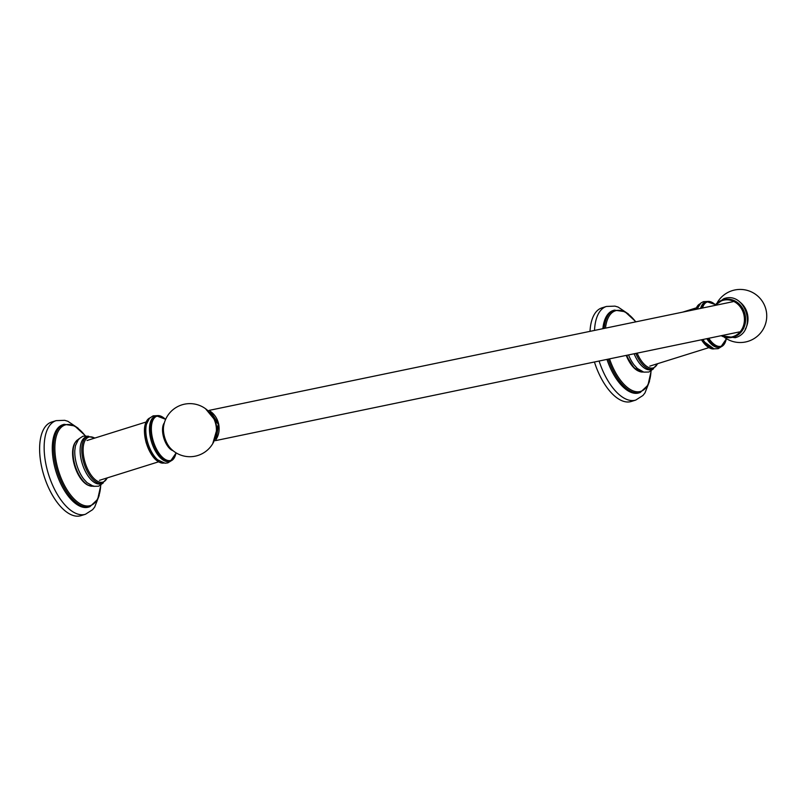 <?xml version="1.0" encoding="UTF-8"?>
<svg xmlns="http://www.w3.org/2000/svg" width="806" height="806" viewBox="0 0 806 806"><rect width="100%" height="100%" fill="white"/><g stroke="black" fill="none" stroke-linecap="round" stroke-linejoin="round"><path stroke-width="1.21" d="M610.777 312.174A44.894 21.359 72.6 0 0 610.243 311.993M590.012 331.357A49.055 23.334 -107.4 0 1 601.921 307.862L606.455 306.451A49.055 23.334 -107.4 0 0 594.516 330.42M613.789 310.34A43.161 20.533 72.6 0 0 602.858 328.687M594.425 362.005A49.055 23.334 72.6 0 0 631.239 401.489L635.763 400.068L642.946 395.474L644.991 392.885L649.495 381.319M606.958 359.395A43.161 20.533 72.6 0 0 639.571 392.683M626.232 355.406A23.948 11.385 72.6 0 0 632.891 366.76M651.157 370.951L647.964 385.208L640.206 392.512A43.161 20.533 -107.4 0 1 608.268 359.133M604.107 328.435A43.161 20.533 -107.4 0 1 614.414 310.119L624.952 311.7L635.702 321.584M628.539 354.922A24.523 11.667 72.6 0 0 634.08 364.927L637.345 368.483L643.823 372.14L648.89 372.019L653.575 368.725M634.11 353.763A24.523 11.667 72.6 0 0 651.087 369.571L652.739 369.057L657.827 363.617M639.178 371.334A23.948 11.385 -107.4 0 1 626.252 355.396L634.04 367.989L643.228 371.979M60.47 426.354A44.894 21.359 72.6 0 0 59.926 426.183M43.343 473.626A49.055 23.334 -107.4 0 1 51.614 422.052L56.148 420.641A49.055 23.334 -107.4 0 0 47.876 472.205A49.055 23.334 72.6 0 0 85.456 514.258L80.932 515.679A49.055 23.334 72.6 0 1 43.343 473.626M63.483 424.53A43.161 20.533 72.6 0 0 55.564 470.089A43.161 20.533 72.6 0 0 89.264 506.873M72.782 449.637A23.948 11.385 72.6 0 0 74.404 465.133A23.948 11.385 72.6 0 0 82.585 480.95M100.851 485.141L97.657 499.388L89.899 506.692A43.161 20.533 -107.4 0 1 56.833 469.686A43.161 20.533 -107.4 0 1 64.107 424.309L74.646 425.89L85.396 435.774M103.269 482.915L98.584 486.209L93.516 486.33L87.038 482.673L83.774 479.117A24.523 11.667 72.6 0 1 76.63 464.407A24.523 11.667 -107.4 0 1 74.807 450.463L75.442 445.708L78.645 439.028L82.958 436.177L88.65 436.227M81.98 462.735A24.523 11.667 -107.4 0 1 86.121 436.953L87.783 436.429A24.523 11.667 72.6 0 0 83.643 462.211A24.523 11.667 72.6 0 0 102.433 483.237L100.78 483.761A24.523 11.667 72.6 0 1 81.98 462.735M88.872 485.524A23.948 11.385 -107.4 0 1 74.434 465.133M93.698 485.978C85.678 486.602 79.25 479.651 74.424 465.122A23.948 11.385 -107.4 0 1 75.331 442.293M700.575 308.416A23.656 11.254 -107.4 0 1 705.562 302.028L706.781 301.645A23.656 11.254 72.6 0 0 701.754 308.174M702.933 339.487A23.656 11.254 72.6 0 0 707.98 345.643L713.814 348.827L718.186 348.676L721.632 346.52M706.791 338.681A23.656 11.254 72.6 0 0 719.698 347.174L720.917 346.802A23.656 11.254 72.6 0 0 725.682 341.15M715.325 304.688A23.173 11.022 72.6 0 0 702.5 308.013M708.776 338.268A23.173 11.022 72.6 0 0 726.367 338.651M163.427 430.112A20.855 9.924 72.6 0 0 162.56 428.611M168.333 447.018A20.855 9.924 72.6 0 0 168.182 445.295M171.527 449.355A23.656 11.254 -107.4 0 1 171.527 450.01M171.325 460.71L167.839 462.876L164.988 463.218L157.674 459.833A23.656 11.254 -107.4 0 1 147.619 442.232A23.656 11.254 72.6 0 1 146.511 424.158L149.483 418.223L153.16 415.846L157.21 415.654M176.161 452.901L170.61 460.992L169.391 461.364A23.656 11.254 -107.4 0 1 151.266 441.084A23.656 11.254 72.6 0 1 155.256 416.218L156.475 415.836A23.656 11.254 72.6 0 0 152.475 440.711A23.656 11.254 72.6 0 0 170.61 460.992A23.656 11.254 72.6 0 0 175.376 455.34M163.86 424.863A23.656 11.254 72.6 0 0 163.487 424.329M165.603 419.412A23.173 11.022 72.6 0 0 153.432 419.251A23.173 11.022 72.6 0 0 153.11 440.529A23.173 11.022 72.6 0 0 165.583 459.622A23.173 11.022 72.6 0 0 176.061 452.841M164.353 422.848A15.354 7.304 72.6 0 0 163.689 437.608A15.354 7.304 72.6 0 0 173.078 450.725M170.378 448.186A16.11 7.667 -107.4 0 1 164.636 437.275A16.11 7.667 -107.4 0 1 163.588 426.475A26.558 26.558 0 0 1 215.393 422.797A26.558 26.558 0 0 1 170.378 448.186M216.119 434.253A19.314 16.966 -101.7 0 0 212.331 415.977M739.555 301.827A19.314 16.966 78.3 0 1 745.238 329.201M732.191 337.351A19.314 16.966 -101.7 0 0 732.463 337.301A19.314 16.966 -101.7 0 0 733.893 336.928A19.314 16.966 78.3 0 0 744.976 314.128A19.314 16.966 78.3 0 0 724.624 299.479A19.314 16.966 78.3 0 0 724.352 299.54M599.1 361.028A49.055 23.334 72.6 0 0 635.763 400.068M635.521 321.594A42.234 20.09 72.6 0 0 605.477 328.153M609.538 358.861A42.234 20.09 72.6 0 0 634.342 391.293A42.234 20.09 72.6 0 0 651.006 371.052M626.746 355.295A24.523 11.667 72.6 0 0 643.208 371.979M635.833 353.411A24.523 11.667 72.6 0 0 652.739 369.057M637.143 353.139A23.555 11.203 72.6 0 0 657.434 363.738M85.214 435.784A42.234 20.09 72.6 0 0 59.997 428.641A42.234 20.09 72.6 0 0 58.072 469.344A42.234 20.09 72.6 0 0 83.008 505.14A42.234 20.09 72.6 0 0 100.7 485.242M78.283 439.471A24.523 11.667 72.6 0 0 74.908 464.951A24.523 11.667 72.6 0 0 92.902 486.159M94.665 438.121A23.555 11.203 72.6 0 0 84.902 461.868A23.555 11.203 72.6 0 0 96.116 480.346A23.555 11.203 72.6 0 0 107.127 477.928M701.472 339.789A23.173 11.022 72.6 0 0 707.698 346.781M695.931 309.192A23.173 11.022 72.6 0 0 695.86 309.393A23.656 11.254 72.6 0 1 699.981 303.832L695.709 309.423M713.915 303.57A23.656 11.254 72.6 0 0 706.781 301.645L715.396 304.597M701.643 339.749A23.656 11.254 72.6 0 0 714.076 348.877L701.401 339.8M708.081 338.419A23.656 11.254 72.6 0 0 720.917 346.802L726.468 338.711M163.457 427.754A23.173 11.022 72.6 0 0 162.792 426.676M145.624 423.382A23.173 11.022 72.6 0 0 146.218 442.675A23.173 11.022 72.6 0 0 157.392 460.972M169.623 448.468A23.173 11.022 72.6 0 0 169.542 447.209M149.674 418.022A23.656 11.254 72.6 0 0 146.4 442.605A23.656 11.254 72.6 0 0 163.769 463.067M170.308 449.103A23.656 11.254 72.6 0 0 170.268 448.055M163.558 426.656A23.656 11.254 72.6 0 0 163.003 425.77M163.608 417.76A23.656 11.254 72.6 0 0 156.475 415.836L165.653 419.311M210.688 411.574A19.314 16.966 78.3 0 1 216.371 438.938M721.179 335.699A19.314 16.966 -101.7 0 0 731.929 337.412A19.314 16.966 -101.7 0 0 733.349 337.039A19.314 16.966 -101.7 0 0 744.432 314.239A19.314 16.966 -101.7 0 0 724.08 299.6A19.314 16.966 -101.7 0 0 722.65 299.963A19.314 16.966 -101.7 0 0 714.892 305.444M721.662 335.598A18.83 16.543 -101.7 0 0 732.997 336.626A18.83 16.543 -101.7 0 0 743.585 313.605A18.83 16.543 -101.7 0 0 722.559 300.477A18.83 16.543 -101.7 0 0 715.375 305.343M628.428 314.018L618.152 307.086L614.978 306.129L606.455 306.451M636.891 321.624L631.521 322.743M78.122 428.208L67.845 421.276L64.671 420.319L56.148 420.641M85.456 514.258L92.63 509.664L94.685 507.075L99.188 495.509M102.433 483.237L107.52 477.807M95.058 438.001L87.783 436.429M74.424 465.122C70.948 451.42 72.49 442.766 79.038 439.169M649.807 366.125L708.776 347.668M682.662 312.134L696.313 307.862M707.527 301.464L703.426 301.666L700.888 303.016L697.039 309.151M724.584 337.462A26.558 26.558 0 0 0 765.7 308.607A26.558 26.558 0 0 0 717.33 302.472M87.028 440.509L146.007 422.042M99.491 480.316L158.47 461.848M150.39 417.74C144.274 421.044 142.864 429.356 146.158 442.695C150.934 456.78 157.049 463.51 164.525 462.886M205.48 408.682L218.386 424.248L212.744 443.663M210.185 411.181L218.738 424.178L216.058 439.492M714.751 305.474L723.778 298.683C745.943 290.613 757.872 331.79 735.163 337.714L721.027 335.729M714.862 305.454L722.639 299.973L724.624 299.479M721.138 335.709L732.463 337.301M732.966 301.696L209.036 410.405M739.243 331.951L215.323 440.66"/></g></svg>
